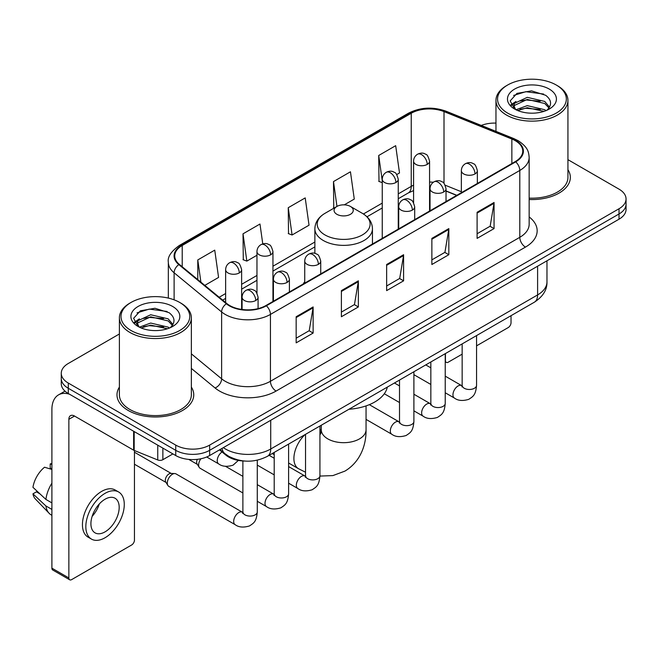 <?xml version="1.0" encoding="UTF-8"?>
<svg xmlns="http://www.w3.org/2000/svg" width="659" height="659" viewBox="0 0 659 659"><rect width="100%" height="100%" fill="white"/><g stroke="black" fill="none" stroke-linecap="round" stroke-linejoin="round"><path stroke-width="0.99" d="M304.738 281.665A42.382 24.465 0 0 0 303.239 283.988M456.679 195.402L446.028 191.094M244.794 461.053A23.988 13.847 180 0 1 225.922 455.155L219.496 449.858M119.386 333.981L68.297 363.48A23.988 13.847 0 0 0 61.271 373.274L61.271 383.719A23.988 13.847 0 0 0 68.297 393.514L175.731 455.542A23.988 13.847 0 0 0 209.653 455.542L619.023 219.192A23.988 13.847 0 0 0 626.05 209.397L626.05 204.175A23.988 13.847 0 0 1 619.023 213.969A23.988 13.847 0 0 0 626.05 204.175L626.05 198.952A23.988 13.847 0 0 0 619.023 189.158L567.934 159.659M61.271 373.274A23.988 13.847 0 0 0 68.297 383.068L175.731 445.097A23.988 13.847 0 0 0 209.653 445.097L209.653 450.319L619.023 213.969L209.653 450.319A23.988 13.847 0 0 1 175.731 450.319A23.988 13.847 0 0 0 209.653 450.319L209.653 455.542M68.297 383.068L68.297 388.291L175.731 450.319L68.297 388.291A23.988 13.847 0 0 1 61.271 378.497A23.988 13.847 0 0 0 68.297 388.291L68.297 393.514M119.386 387.113A38.379 22.159 0 0 0 116.989 394.823A38.379 22.159 0 0 0 128.233 410.491A38.379 22.159 0 0 0 170.063 415.294A38.379 22.159 0 0 0 193.754 394.823A38.379 22.159 0 0 0 191.357 387.113A38.379 22.159 0 0 1 193.754 394.823A38.379 22.159 0 0 1 170.063 415.294A38.379 22.159 0 0 1 128.233 410.491A38.379 22.159 0 0 1 116.989 394.823A38.379 22.159 0 0 1 119.386 387.113M515.264 140.68A25.586 14.77 180 0 1 522.76 151.125A25.586 14.77 180 0 1 515.264 161.579L265.915 305.537A25.586 14.77 180 0 1 226.861 303.568L179.355 264.399A25.586 14.77 180 0 1 174.726 255.923A25.586 14.77 180 0 1 182.222 245.477L411.241 113.257A25.586 14.77 180 0 1 444.009 111.602L511.854 139.024A25.586 14.77 180 0 1 515.264 140.68M515.717 140.425A26.228 15.141 0 0 0 512.216 138.728L444.372 111.297A26.228 15.141 0 0 0 410.788 112.994L181.769 245.214A26.228 15.141 0 0 0 178.828 264.605L226.334 303.774A26.228 15.141 0 0 0 266.368 305.801L515.717 161.834A26.228 15.141 0 0 0 515.717 140.425M296.163 316.732L296.163 342.853L313.124 333.059L313.124 306.946L296.163 316.732M296.163 338.215L309.228 330.678L313.058 307.811A6.401 3.69 -120 0 0 313.124 306.946M309.112 330.744L313.124 333.059M341.395 290.619L341.395 316.74L358.364 306.946L358.364 280.825L341.395 290.619M341.395 312.102L354.468 304.557L358.29 281.698A6.401 3.69 -120 0 0 358.364 280.825M354.353 304.623L358.364 306.946M477.1 212.272L477.1 238.385L494.061 228.599L494.061 202.478L477.1 212.272M477.1 233.756L490.164 226.21L493.995 203.343A6.401 3.69 -120 0 0 494.061 202.478M490.049 226.276L494.061 228.599M431.867 238.385L431.867 264.506L448.828 254.712L448.828 228.599L431.867 238.385M431.867 259.868L444.932 252.331L448.763 229.464A6.401 3.69 -120 0 0 448.828 228.599M444.817 252.397L448.828 254.712M386.635 264.506L386.635 290.619L403.596 280.825L403.596 254.712L386.635 264.506M386.635 285.99L399.7 278.444L403.53 255.577A6.401 3.69 -120 0 0 403.596 254.712M399.585 278.51L403.596 280.825M529.161 199.512A38.379 22.159 0 0 0 570.332 177.411A38.379 22.159 0 0 0 567.934 169.701A38.379 22.159 0 0 1 570.332 177.411A38.379 22.159 0 0 1 529.161 199.512M209.653 445.097L619.023 208.746A23.988 13.847 0 0 0 626.05 198.952M495.963 123.101A23.988 13.847 0 0 0 481.259 125.432M204.801 285.38L218.574 277.431L214.743 250.14L197.782 259.934L197.782 279.589M344.278 204.85L354.278 199.084L350.448 171.793L333.487 181.587L333.759 207.544M396.743 174.561L399.511 172.963L395.68 145.68L378.719 155.475L378.991 181.431M262.768 243.888L259.976 224.027L243.014 233.821L243.286 259.778M288.247 207.7L292.077 234.991L309.038 225.197L305.208 197.906L288.247 207.7L288.518 233.657M292.077 234.991L288.247 233.558M334.508 207.824L333.487 207.445M333.487 181.587L336.963 206.407M382.253 182.65L378.719 181.324M378.719 155.475L382.253 180.69M243.014 233.821L246.845 261.104L256.961 255.264M246.845 261.104L243.014 259.671M197.782 259.934L200.896 282.159M445.229 360.424L445.435 360.547A3.995 2.306 120 0 0 446.267 362.376A3.995 2.306 120 0 0 448.268 362.178L462.157 354.155M476.556 345.851L508.196 327.581A3.995 2.306 120 0 0 511.03 322.679L511.03 315.686M445.435 360.547L445.435 353.553M507.636 113.101A34.383 19.852 0 0 0 556.262 113.101A34.383 19.852 0 0 0 556.262 85.019L557.39 85.678A35.981 20.775 0 0 1 567.934 100.366A35.981 20.775 0 0 1 545.718 119.559A35.981 20.775 0 0 1 506.507 115.053A35.981 20.775 0 0 1 495.963 100.366A35.981 20.775 0 0 1 506.507 85.678L507.636 85.019A34.383 19.852 0 0 0 507.636 113.101M529.161 198.12A35.981 20.775 0 0 0 567.934 177.411L567.934 100.366M515.972 109.74L527.274 105.638L544.729 109.715L545.965 110.638M517.661 110.531L527.274 107.714L544.029 111.346M515.635 109.592L513.88 105.704L514.49 103.339L527.274 97.343L544.729 101.428L549.524 107.096M513.921 108.447L513.88 105.704M513.995 106.742L514.49 105.415L527.274 99.418L544.729 103.496L548.972 107.961M546.731 110.317A18.073 10.437 0 0 0 547.497 109.633C552.11 104.608 551.501 99.83 545.677 95.291L531.533 90.851L516.953 93.389L510.181 100.893L514.572 108.933M549.252 89.072A24.465 14.127 0 0 0 514.695 89.039A24.465 14.127 0 0 0 514.539 108.99A24.465 14.127 0 0 0 514.646 109.048A24.465 14.127 0 0 0 549.359 108.99A24.465 14.127 0 0 0 549.252 89.072M549.038 109.172L550.792 107.969M557.39 85.678L556.262 85.019A34.383 19.852 0 0 0 507.636 85.019M513.6 95.448L525.849 91.692L543.65 94.064M511.244 105.539L514.58 103.175M520.099 101.025L525.849 99.979L540.248 101.214M520.099 109.312L525.849 108.274L540.248 109.509M510.865 104.872L515.972 101.445M336.873 214.299A9.597 5.544 0 0 0 350.448 214.299A9.597 5.544 0 0 0 350.448 206.465L362.359 213.343A26.442 15.264 0 0 1 362.359 234.933A26.442 15.264 0 0 1 324.961 234.933A26.442 15.264 0 0 1 324.961 213.343C318.445 217.206 315.084 222.347 314.87 228.755A28.79 16.623 0 0 0 323.305 240.502A28.79 16.623 0 0 0 354.674 244.11A28.79 16.623 0 0 0 372.45 228.755C372.236 222.347 368.875 217.206 362.359 213.343L350.448 206.465A9.597 5.544 0 0 0 336.873 206.465A9.597 5.544 0 0 0 336.873 214.299M348.949 409.255A43.98 25.388 0 0 0 387.319 387.105M242.883 492.965L200.122 468.269A7.2 4.152 -60 0 1 199.216 467.379A7.2 4.152 -60 0 1 198.631 464.974A7.2 4.152 -60 0 1 200.913 458.763M199.216 467.379L197.074 463.944A5.198 2.998 -60 0 1 196.646 462.206A5.198 2.998 -60 0 1 197.338 459.339M167.304 483.063A7.2 4.152 -60 0 1 172.394 474.249A7.2 4.152 -60 0 1 174.775 473.557A7.2 4.152 -60 0 1 175.994 473.895L242.372 512.216A7.2 4.152 -60 0 0 239.093 512.397A7.2 4.152 -60 0 0 238.772 512.57A7.2 4.152 -60 0 0 234.069 518.913A7.2 4.152 -60 0 0 235.172 524.679L168.795 486.358A7.2 4.152 -60 0 1 167.897 485.469A7.2 4.152 -60 0 1 167.304 483.063M167.897 485.469L165.755 482.026A5.198 2.998 -60 0 1 165.327 480.287A5.198 2.998 -60 0 1 169.001 473.92A5.198 2.998 -60 0 1 170.714 473.426L174.775 473.557M162.864 448.112L162.864 459.702L172.905 453.911M69.492 394.206A31.986 18.468 -120 0 0 58.527 394.873A31.986 18.468 -120 0 0 51.896 409.511L51.896 568.165L68.865 577.959L68.865 419.305A7.999 4.613 60 0 1 70.521 415.648A7.999 4.613 60 0 1 74.516 416.043L133.637 450.179L133.637 431.241M68.865 577.959A3.995 2.306 120 0 0 69.689 579.788L52.728 570.002A3.995 2.306 -60 0 1 51.896 568.165M69.689 579.788A3.995 2.306 120 0 0 71.691 579.591L131.627 544.993A3.995 2.306 120 0 0 134.452 540.092L134.452 450.55M162.864 459.702A3.995 2.306 180 0 1 157.748 459.966L134.172 450.435A3.995 2.306 180 0 1 133.637 450.179M105.053 531.862A19.992 11.541 120 0 0 118.109 514.251A19.992 11.541 120 0 0 115.045 498.229A19.992 11.541 120 0 0 105.053 499.225A19.992 11.541 120 0 0 91.988 516.837A19.992 11.541 120 0 0 95.053 532.859A19.992 11.541 120 0 0 105.053 531.862M92.136 516.368A19.992 11.541 120 0 0 99.311 503.946M51.896 464.471L50.208 463.952L50.208 467.972L51.896 468.953M118.645 492.001L115.251 490.041A27.184 15.701 120 0 0 101.659 491.383A27.184 15.701 120 0 0 83.899 515.346A27.184 15.701 120 0 0 88.067 537.134L91.453 539.087A27.184 15.701 120 0 0 105.053 537.744A27.184 15.701 120 0 0 122.813 513.781A27.184 15.701 120 0 0 118.645 492.001A27.184 15.701 120 0 0 105.053 493.344A27.184 15.701 120 0 0 87.293 517.307A27.184 15.701 120 0 0 91.453 539.087M51.896 483.162A26.385 15.231 120 0 0 45.899 499.423L32.95 487.314A20.791 12.002 120 0 1 44.548 467.223L51.896 469.447M51.896 502.891L45.899 499.423M39.952 493.871L36.426 491.836L32.95 493.838L45.899 505.955L51.896 509.415M45.899 505.955A26.385 15.231 120 0 0 49.153 513.32A26.385 15.231 120 0 0 51.147 514.893L51.896 515.33M51.896 463.483A20.791 12.002 120 0 0 50.208 463.952M32.95 493.838A20.791 12.002 120 0 0 35.405 499.011L49.153 513.32M131.059 330.513A34.383 19.852 0 0 0 179.685 330.513A34.383 19.852 0 0 0 179.685 302.44L180.821 303.091A35.981 20.775 0 0 1 191.357 317.778A35.981 20.775 0 0 1 169.141 336.971A35.981 20.775 0 0 1 129.93 332.466A35.981 20.775 0 0 1 119.386 317.778A35.981 20.775 0 0 1 129.93 303.091L131.059 302.44A34.383 19.852 0 0 0 131.059 330.513M119.386 317.778L119.386 394.823A35.981 20.775 0 0 0 129.93 409.511A35.981 20.775 0 0 0 169.141 414.017A35.981 20.775 0 0 0 191.357 394.823L191.357 317.778M139.378 327.161L150.697 323.05L168.152 327.136L169.396 328.05M141.092 327.943L150.697 325.126L167.452 328.759M139.065 327.004L137.303 323.124L137.92 320.752L150.697 314.755L168.152 318.841L172.946 324.508M137.352 325.859L137.303 323.124M137.418 324.154L137.92 322.828L150.697 316.831L168.152 320.917L172.394 325.373M170.154 327.729A18.073 10.437 0 0 0 170.92 327.045C175.533 322.02 174.923 317.243 169.099 312.704L154.964 308.264L140.383 310.801L133.612 318.305L138.003 326.345M172.674 306.484A24.465 14.127 0 0 0 138.126 306.451A24.465 14.127 0 0 0 137.962 326.403A24.465 14.127 0 0 0 138.069 326.46A24.465 14.127 0 0 0 172.782 326.403A24.465 14.127 0 0 0 172.674 306.484M172.46 326.584L174.223 325.381M180.821 303.091L179.685 302.44A34.383 19.852 0 0 0 131.059 302.44M137.031 312.868L149.272 309.104L167.081 311.476M134.667 322.951L138.011 320.587M143.53 318.437L149.272 317.391L163.679 318.627M143.53 326.724L149.272 325.686L163.679 326.922M134.296 322.284L139.395 318.865M225.922 454.446L225.922 455.155M223.335 447.642A31.986 18.468 0 0 0 225.485 449.01A31.986 18.468 0 0 0 270.717 449.01L537.604 294.927A31.986 18.468 0 0 0 546.97 281.871C547.201 289.812 542.975 296.599 534.292 302.25L267.406 456.333A15.989 9.234 60 0 0 270.717 449.01L270.717 420.285M537.604 266.203L537.604 294.927A15.989 9.234 60 0 1 534.292 302.25M222.042 448.392A15.989 10.701 129.5 0 0 224.826 453.59L219.974 449.586M619.023 219.192L619.023 208.746M175.731 455.542L175.731 445.097M529.161 216.935A39.985 23.081 180 0 1 525.445 247.109L276.088 391.067A7.999 4.613 60 0 1 270.437 381.273L519.794 237.314A31.986 18.468 0 0 0 529.161 224.249L529.161 157.394A31.986 18.468 180 0 1 519.794 170.45A7.999 4.613 -120 0 0 515.717 161.834M276.088 391.067A39.985 23.081 180 0 1 219.546 391.067A39.985 23.081 180 0 1 215.073 387.986L191.357 368.43M226.334 303.774A7.999 5.346 129.5 0 0 221.622 311.954L221.622 378.81A31.986 18.468 0 0 0 225.205 381.273A31.986 18.468 0 0 0 270.437 381.273L270.437 314.417A31.986 18.468 180 0 1 221.622 311.954L174.116 272.785A31.986 18.468 180 0 1 168.333 262.191L168.333 298.082M529.161 157.394C528.642 151.899 528.131 147.328 518.139 140.68L513.929 138.637A7.999 3.748 112 0 0 512.216 138.728M513.929 138.637L446.085 111.214C432.839 106.527 420.269 107.203 408.374 113.249A7.999 4.613 60 0 1 410.788 112.994M181.769 245.214A7.999 4.613 -120 0 0 179.355 245.469C171.052 251.441 167.378 257.01 168.333 262.191M178.828 264.605A7.999 5.346 129.5 0 0 174.116 272.785L174.116 299.829M446.085 111.214A7.999 3.748 112 0 0 444.372 111.297M266.368 305.801A7.999 4.613 60 0 1 270.437 314.417L519.794 170.45L519.794 237.314A7.999 4.613 60 0 0 525.445 247.109M191.357 353.858L221.622 378.81A7.999 5.346 -50.5 0 1 215.073 387.986M182.222 245.477L182.222 266.763M511.854 139.024L511.854 163.547M444.009 111.602L444.009 183.424M461.358 191.736L445.212 185.212M433.367 182.238A25.586 14.77 0 0 0 429.569 182.057M413.58 185.187A25.586 14.77 0 0 0 411.241 186.382L398.25 193.878M411.241 113.257L411.241 186.382A14.391 8.312 60 0 1 408.259 192.972L398.25 198.746M382.253 203.112L363.422 213.986M314.87 242.018L272.95 266.22M256.961 275.454L241.622 284.309M225.633 293.535L219.2 297.25M456.852 195.303L446.868 191.267A14.391 6.738 -68 0 1 446.028 190.764M386.635 265.33L403.53 255.577M431.867 239.217L448.763 229.464M477.1 213.104L493.995 203.343M341.395 291.451L358.29 281.698M296.163 317.564L313.058 307.811M366.05 405.903L366.05 429.75A22.39 12.925 180 0 1 359.493 438.894A22.39 12.925 180 0 1 327.828 438.894A22.39 12.925 180 0 1 321.271 429.75L320.669 434.042M319.928 429.47A22.39 12.925 -60 0 1 320.933 429.948L321.271 430.146M305.537 472.223L298.543 468.73A22.39 12.925 -60 0 1 305.002 434.627M475.007 173.918A7.999 4.613 0 0 0 477.355 170.648C476.086 166.027 474.818 163.762 473.557 163.844C471.243 162.213 468.508 162.172 465.361 163.729A7.999 4.613 60 0 1 469.356 164.124A7.999 4.613 -120 0 1 475.007 173.918A7.999 4.613 0 0 1 463.697 173.918A7.999 4.613 0 0 1 461.358 170.648C461.481 167.617 462.816 165.31 465.361 163.729M445.229 392.764L454.446 398.085A7.2 4.152 -60 0 1 453.343 392.319A7.2 4.152 -60 0 1 458.046 385.976A7.2 4.152 -60 0 1 458.367 385.803A7.2 4.152 -60 0 1 461.646 385.622L445.229 376.141M462.569 386.347L461.926 386.882L462.157 385.326A7.2 4.152 -0 0 0 464.266 388.266A7.2 4.152 -0 0 0 474.118 388.439A7.2 4.152 -0 0 0 476.556 385.326C475.732 395.474 472.808 396.561 468.788 399.329C462.775 401.158 457.997 400.746 454.446 398.085M443.688 192A7.999 4.613 0 0 0 446.028 188.738C444.759 184.108 443.491 181.843 442.23 181.933C439.915 180.302 437.181 180.261 434.034 181.81A7.999 4.613 60 0 1 438.029 182.205A7.999 4.613 -120 0 1 443.688 192A7.999 4.613 0 0 1 432.378 192A7.999 4.613 0 0 1 430.03 188.738C430.154 185.706 431.488 183.4 434.034 181.81M413.901 410.845L423.127 416.175A7.2 4.152 -60 0 1 422.024 410.4A7.2 4.152 -60 0 1 426.719 404.066A7.2 4.152 -60 0 1 427.04 403.893A7.2 4.152 -60 0 1 430.319 403.703L413.901 394.23M431.25 404.428L430.599 404.964L430.838 403.407A7.2 4.152 -0 0 0 432.938 406.348A7.2 4.152 -0 0 0 442.79 406.529A7.2 4.152 -0 0 0 445.229 403.407C444.413 413.555 441.481 414.643 437.461 417.411C431.447 419.239 426.67 418.827 423.127 416.175M412.361 210.081A7.999 4.613 0 0 0 414.7 206.819C413.432 202.198 412.172 199.932 410.911 200.015C408.588 198.384 405.862 198.343 402.707 199.899A7.999 4.613 60 0 1 406.702 200.295A7.999 4.613 -120 0 1 412.361 210.081A7.999 4.613 0 0 1 401.051 210.081A7.999 4.613 0 0 1 398.711 206.819C398.827 203.788 400.161 201.481 402.707 199.899M366.05 419.388L391.8 434.256A7.2 4.152 -60 0 1 390.696 428.49A7.2 4.152 -60 0 1 395.4 422.147A7.2 4.152 -60 0 1 395.713 421.974A7.2 4.152 -60 0 1 398.992 421.793L369.337 404.667M399.922 422.518L399.28 423.045L399.511 421.496A7.2 4.152 -0 0 0 401.619 424.429A7.2 4.152 -0 0 0 411.463 424.61A7.2 4.152 -0 0 0 413.901 421.496C413.086 431.645 410.162 432.724 406.142 435.5C400.12 437.329 395.342 436.917 391.8 434.256M318.388 264.341A7.999 4.613 0 0 0 320.727 261.079C319.458 256.45 318.198 254.185 316.93 254.275C314.615 252.644 311.888 252.603 308.733 254.152A7.999 4.613 60 0 1 312.728 254.547A7.999 4.613 -120 0 1 318.388 264.341A7.999 4.613 0 0 1 307.078 264.341A7.999 4.613 0 0 1 304.738 261.079C304.853 258.048 306.188 255.733 308.733 254.152M288.601 483.187L297.827 488.508A7.2 4.152 -60 0 1 296.723 482.742A7.2 4.152 -60 0 1 301.427 476.399A7.2 4.152 -60 0 1 301.74 476.226A7.2 4.152 -60 0 1 305.018 476.045L288.601 466.572M305.949 476.77L305.306 477.305L305.537 475.749A7.2 4.152 -0 0 0 307.646 478.689A7.2 4.152 -0 0 0 317.49 478.871A7.2 4.152 -0 0 0 319.928 475.749C319.113 485.897 316.188 486.985 312.168 489.752C306.147 491.581 301.369 491.169 297.827 488.508M287.06 282.423A7.999 4.613 0 0 0 289.4 279.161C288.14 274.539 286.871 272.266 285.611 272.356C283.296 270.725 280.561 270.684 277.406 272.233A7.999 4.613 60 0 1 281.409 272.628A7.999 4.613 -120 0 1 287.06 282.423A7.999 4.613 0 0 1 275.75 282.423A7.999 4.613 0 0 1 273.411 279.161C273.534 276.129 274.861 273.823 277.406 272.233M257.282 501.277L266.5 506.598A7.2 4.152 -60 0 1 265.396 500.832A7.2 4.152 -60 0 1 270.099 494.489A7.2 4.152 -60 0 1 270.421 494.316A7.2 4.152 -60 0 1 273.699 494.135L257.282 484.653M274.622 494.86L273.979 495.387L274.21 493.838A7.2 4.152 -0 0 0 276.319 496.771A7.2 4.152 -0 0 0 286.163 496.952A7.2 4.152 -0 0 0 288.601 493.838C287.785 503.987 284.861 505.066 280.841 507.842C274.828 509.671 270.042 509.25 266.5 506.598M255.733 300.512A7.999 4.613 0 0 0 258.081 297.25C256.812 292.621 255.544 290.355 254.283 290.446C251.969 288.815 249.234 288.774 246.087 290.322A7.999 4.613 60 0 1 250.082 290.718A7.999 4.613 -120 0 1 255.733 300.512A7.999 4.613 0 0 1 244.431 300.512A7.999 4.613 0 0 1 242.084 297.25C242.207 294.219 243.542 291.904 246.087 290.322M243.295 512.941L242.652 513.476L242.883 511.919A7.2 4.152 -0 0 0 244.991 514.86A7.2 4.152 -0 0 0 254.844 515.033A7.2 4.152 -0 0 0 257.282 511.919C256.458 522.068 253.534 523.155 249.514 525.923C243.501 527.752 238.723 527.34 235.172 524.679M427.23 164.412A7.999 4.613 0 0 0 429.569 161.15C428.309 156.529 427.04 154.255 425.78 154.346C423.465 152.715 420.73 152.674 417.575 154.222A7.999 4.613 60 0 1 421.579 154.618A7.999 4.613 -120 0 1 427.23 164.412A7.999 4.613 0 0 1 415.92 164.412A7.999 4.613 0 0 1 413.58 161.15C413.704 158.119 415.03 155.812 417.575 154.222M395.902 182.502A7.999 4.613 0 0 0 398.25 179.24C396.982 174.61 395.713 172.345 394.453 172.436C392.138 170.805 389.403 170.763 386.256 172.312A7.999 4.613 60 0 1 390.252 172.707A7.999 4.613 -120 0 1 395.902 182.502A7.999 4.613 0 0 1 384.601 182.502A7.999 4.613 0 0 1 382.253 179.24C382.377 176.208 383.711 173.894 386.256 172.312M270.61 254.844A7.999 4.613 0 0 0 272.95 251.573C271.681 246.952 270.421 244.687 269.152 244.769C266.837 243.138 264.102 243.105 260.956 244.654A7.999 4.613 60 0 1 264.951 245.049A7.999 4.613 -120 0 1 270.61 254.844A7.999 4.613 0 0 1 259.3 254.844A7.999 4.613 0 0 1 256.961 251.573C257.076 248.542 258.41 246.235 260.956 244.654M239.283 272.925A7.999 4.613 0 0 0 241.622 269.663C240.354 265.042 239.093 262.768 237.833 262.859C235.51 261.228 232.784 261.186 229.629 262.735A7.999 4.613 60 0 1 233.632 263.13A7.999 4.613 -120 0 1 239.283 272.925A7.999 4.613 0 0 1 227.973 272.925A7.999 4.613 0 0 1 225.633 269.663C225.749 266.631 227.083 264.325 229.629 262.735M238.36 460.419L233.064 465.172C227.05 467 222.264 466.588 218.722 463.928A7.2 4.152 -60 0 1 217.231 460.633A7.2 4.152 -60 0 1 222.067 451.975M68.865 419.305L74.516 416.043M134.172 431.546L134.172 450.435M157.748 459.966L157.748 445.154M267.406 456.333C254.539 462.799 241.672 462.799 228.797 456.333L224.826 453.59M546.97 281.871L546.97 260.791M408.374 113.249L179.355 245.469M446.868 191.267L446.028 190.937M430.055 188.144L429.569 188.136M413.58 190.599L408.259 192.972M382.253 207.98L367.005 216.786M314.87 246.886L272.95 271.088M256.961 280.322L241.622 289.177M225.633 298.403L222.676 300.117M446.267 362.376L445.229 361.775M495.963 131.372L495.963 100.366M366.05 429.75C366.346 444.446 360.646 461.72 344.921 471.111L332.894 475.592L319.928 476.07M298.543 468.73L288.601 462.997M274.21 454.685L272.241 453.549M372.45 244.028L372.45 228.755M314.87 253.369L314.87 228.755M336.873 206.465L324.961 213.343M320.933 429.948L319.928 429.371M321.271 425.236L321.271 429.75M462.14 385.877L461.646 385.622M476.556 335.588L476.556 385.326M477.355 183.466L477.355 170.648M430.838 384.452L413.901 374.674M462.157 343.899L462.157 385.326M461.358 192.7L461.358 170.648M430.838 367.829L425.763 364.905M430.813 403.967L430.319 403.703M445.229 353.669L445.229 403.407M446.028 201.547L446.028 188.738M399.511 402.534L384.304 393.761M430.838 361.98L430.838 403.407M430.03 210.781L430.03 188.738M399.511 385.919L394.444 382.994M399.486 422.048L398.992 421.793M413.901 371.758L413.901 421.496M414.7 219.636L414.7 206.819M399.511 380.07L399.511 421.496M398.711 228.871L398.711 206.819M305.512 476.309L305.018 476.045M319.928 426.011L319.928 475.749M320.727 273.889L320.727 261.079M274.21 474.875L257.282 465.106M305.537 434.322L305.537 475.749M304.738 283.123L304.738 261.079M274.21 458.26L269.144 455.336M274.185 494.39L273.699 494.135M288.601 444.1L288.601 493.838M289.4 291.978L289.4 279.161M188.771 459.414L197.338 464.356M274.21 452.404L274.21 493.838M273.411 301.212L273.411 279.161M242.883 476.342L225.518 466.317M242.866 512.48L242.372 512.216M257.282 460.196L257.282 511.919M258.081 308.626L258.081 297.25M134.452 464.224L166.01 482.437M242.883 460.979L242.883 511.919M242.084 309.491L242.084 297.25M134.452 452.222L171.208 473.442M429.569 211.053L429.569 161.15M413.58 202.733L413.58 161.15M398.25 229.134L398.25 179.24M382.253 238.369L382.253 179.24M272.95 301.476L272.95 251.573M256.961 293.164L256.961 251.573M241.622 309.425L241.622 269.663M218.722 463.928L206.704 456.992M225.633 302.555L225.633 269.663M58.527 394.873L64.994 391.133"/></g></svg>
